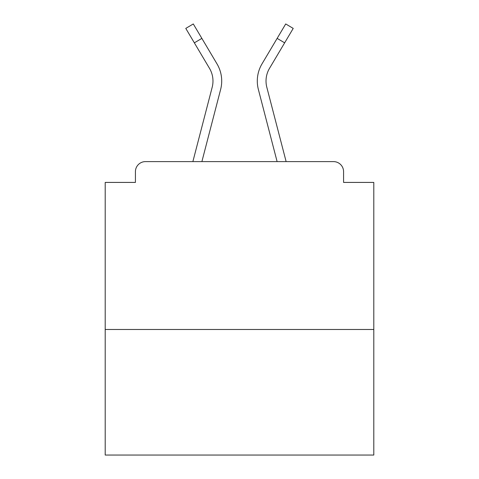 <?xml version="1.0" encoding="UTF-8"?>
<svg xmlns="http://www.w3.org/2000/svg" width="479" height="479" viewBox="0 0 479 479"><rect width="100%" height="100%" fill="white"/><g stroke="black" fill="none" stroke-linecap="round" stroke-linejoin="round"><path stroke-width="0.72" d="M373.8 329.48L373.8 182.421L343.581 182.421L343.581 171.68A10.071 10.071 0 0 0 333.51 161.609L145.49 161.609A10.071 10.071 0 0 0 135.419 171.68L135.419 182.421L105.2 182.421L105.2 455.05L373.8 455.05L373.8 329.48L105.2 329.48M135.419 171.68L135.419 182.421M333.51 161.609L291.879 161.609M187.121 161.609L145.49 161.609M343.581 182.421L343.581 171.68M192.869 161.609L212.179 87.274A24.848 24.848 0 0 0 209.491 68.341L185.78 28.405L193.288 23.95L216.999 63.887A33.572 33.572 0 0 1 220.627 89.471L201.887 161.609M213.856 58.594L216.999 63.887M277.143 38.386L262.001 63.887L285.712 23.95L293.22 28.405L284.646 42.841L277.143 38.386L265.144 58.594M220.627 89.471L208.976 134.312M286.131 161.609L266.821 87.274A24.848 24.848 0 0 1 269.509 68.341L284.646 42.841M262.001 63.887A33.572 33.572 0 0 0 258.373 89.471L270.024 134.312M258.373 89.471L277.113 161.609M201.857 38.386L194.354 42.841"/></g></svg>
